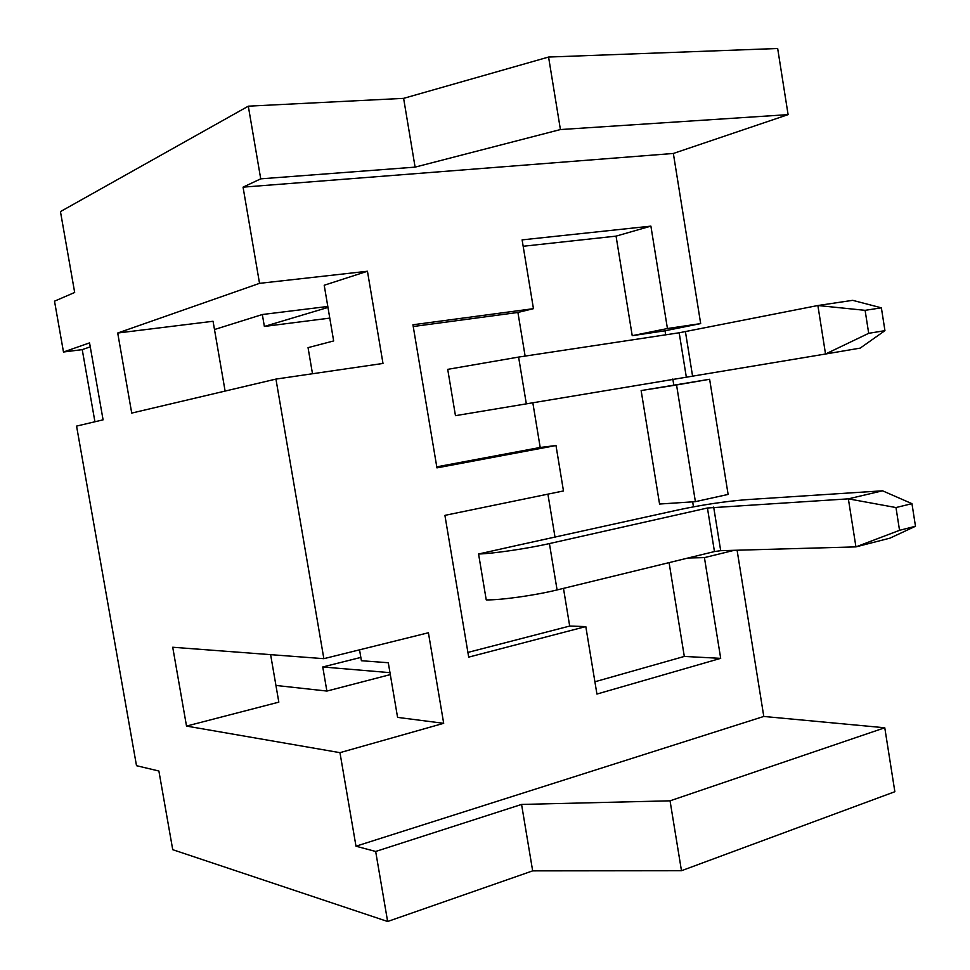 <?xml version="1.0" encoding="UTF-8"?>
<svg xmlns="http://www.w3.org/2000/svg" width="970" height="970" viewBox="0 0 970 970"><rect width="100%" height="100%" fill="white"/><g stroke="black" fill="none" stroke-linecap="round" stroke-linejoin="round"><path stroke-width="1.45" d="M516.586 545.516L478.574 554.003L486.237 599.896C500.593 600.2 535.173 595.362 557.083 589.93L714.453 551.566L720.698 550.681L855.94 546.886L848.362 498.847L882.554 490.808L746.573 499.659C725.148 501.393 702.656 504.739 679.109 509.723L516.586 545.516M455.463 415.669L447.716 369.352L455.463 415.669L825.531 354.014L817.88 305.514L852.691 300.336L881.378 307.829L865.107 310.339L868.696 333.316L884.943 330.649L881.378 307.829M676.551 384.969L709.628 379.27L728.118 494.421L695.393 501.66L676.551 384.969L641.134 390.558L709.628 379.27M312.498 373.753L308.048 347.648L333.656 340.943L324.21 285.253L367.448 271.248L382.992 363.447L275.941 379.088L323.859 658.678L428.413 632.755L443.69 723.317L397.579 717.388L388.291 662.74L361.41 660.728L359.543 649.827M700.679 323.592L665.032 330.782L632.222 335.693L667.433 328.539L700.679 323.592L673.35 153.466L788.101 114.63L777.673 48.5L548.571 57.048L403.617 98.358L415.099 167.131L260.724 178.844L248.308 106.179L403.617 98.358M665.032 330.782L665.687 334.832M672.828 379.015L673.774 384.932M692.665 501.842L693.465 506.825M443.69 723.317L339.961 752.659L355.99 846.204L763.79 716.454L737.091 550.22M763.79 716.454L884.773 727.767L894.861 791.714L681.473 870.72L532.663 870.866L521.569 804.433L375.669 851.466L387.636 921.5L532.663 870.866M667.433 328.539L650.894 226.131L522.115 239.881L533.451 308.666L412.941 324.768L436.949 467.879L555.992 445.533L563.473 490.941L444.915 515.361L468.692 657.126L585.807 626.584L596.926 694.059L720.698 658.351L704.426 557.617L734.254 550.305M673.35 153.466L243.058 187.149L259.536 283.349L367.448 271.248M387.636 921.5L172.733 849.684L158.886 771.017L136.503 765.694L76.569 426.097L103.087 419.84L89.555 342.883L63.486 352.013L54.514 301.173L74.678 292.467L60.455 211.593L248.308 106.179M355.99 846.204L375.669 851.466M339.961 752.659L186.519 726.081L172.721 647.245L323.859 658.678M275.941 379.088L131.726 413.087L117.709 333.025L259.536 283.349M243.058 187.149L260.724 178.844M225.113 391.08L213.06 321.264L117.709 333.025M186.519 726.081L278.827 702.147L270.618 654.653M214.479 329.533L262.397 314.51L327.811 306.459M327.969 307.429L264.373 326.441L262.337 314.535M90.246 346.86L82.232 349.624L94.927 421.768M82.232 349.624L63.486 352.013M390.304 674.599L326.938 691.064L275.941 685.451M326.878 691.052L322.755 666.972L389.976 672.659M360.84 657.418L322.755 666.972M264.373 326.441L329.788 318.111M884.773 727.767L670.052 800.82L521.569 804.433M415.099 167.131L560.417 129.556L788.101 114.63M695.393 501.66L659.564 504.036L641.134 390.558M632.222 335.693L616.059 236.134L523.169 246.271M594.901 681.777L684.311 656.435L669.082 562.636M704.426 557.617L688.118 557.992M684.311 656.435L720.698 658.351M467.904 652.422L569.693 626.062L563.473 588.366M555.058 537.416L547.917 494.142M569.693 626.062L585.807 626.584M525.122 356.099L517.919 312.461L533.451 308.666M436.767 466.837L540.205 447.461L532.821 402.768M540.205 447.461L555.992 445.533M616.059 236.134L650.894 226.131M560.417 129.556L548.571 57.048M670.052 800.82L681.473 870.72M517.919 312.461L413.232 326.514M447.716 369.352L518.598 357.081L679.182 332.783L817.88 305.514L865.107 310.339M884.943 330.649L860.184 348.121L825.531 354.014L868.696 333.316M486.237 599.896L478.574 554.003C492.845 553.664 527.425 548.596 549.42 543.576L707.433 508.001L848.362 498.847L895.977 507.553L899.542 530.311L915.486 526.261L911.958 503.66L895.977 507.553M915.486 526.261L889.975 538.144L855.94 546.886L899.542 530.311M911.958 503.66L882.554 490.808M692.507 375.693L685.426 331.704M686.263 376.736L679.182 332.783M526.334 403.872L518.598 357.081M720.698 550.681L713.678 507.08M714.453 551.566L707.433 508.001M557.083 589.93L549.42 543.576"/></g></svg>
